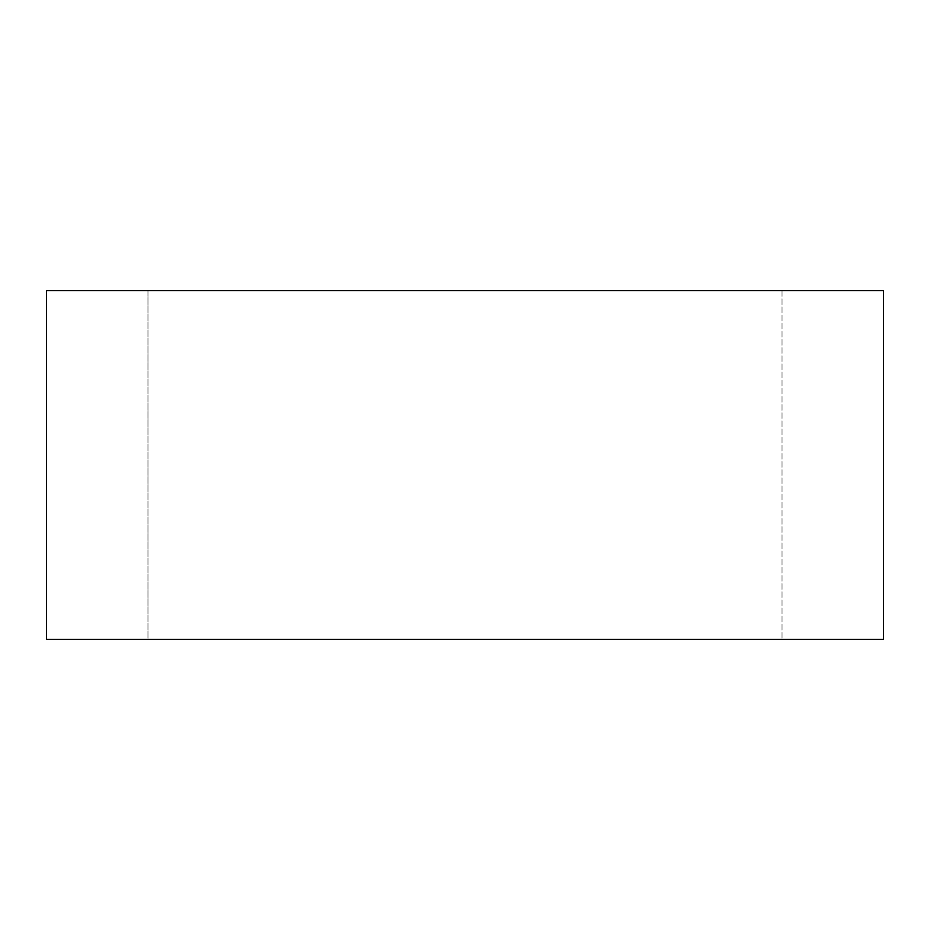 <?xml version="1.0" encoding="UTF-8"?>
<svg xmlns="http://www.w3.org/2000/svg" width="930" height="930" viewBox="0 0 930 930"><rect width="100%" height="100%" fill="white"/><g stroke="black" fill="none" stroke-linecap="round" stroke-linejoin="round"><path stroke-width="0.7" stroke-dasharray="4.65 3.49" d="M46.5 290.625L883.5 290.625L883.5 639.375L46.5 639.375L46.5 290.625M147.951 290.625L782.049 290.625L147.951 290.625L147.951 639.375L782.049 639.375L147.951 639.375L147.951 290.625M782.049 290.625L782.049 639.375L782.049 290.625"/><path stroke-width="1.4" d="M883.5 290.625L46.5 290.625L46.5 639.375L883.5 639.375L883.5 290.625"/></g></svg>
